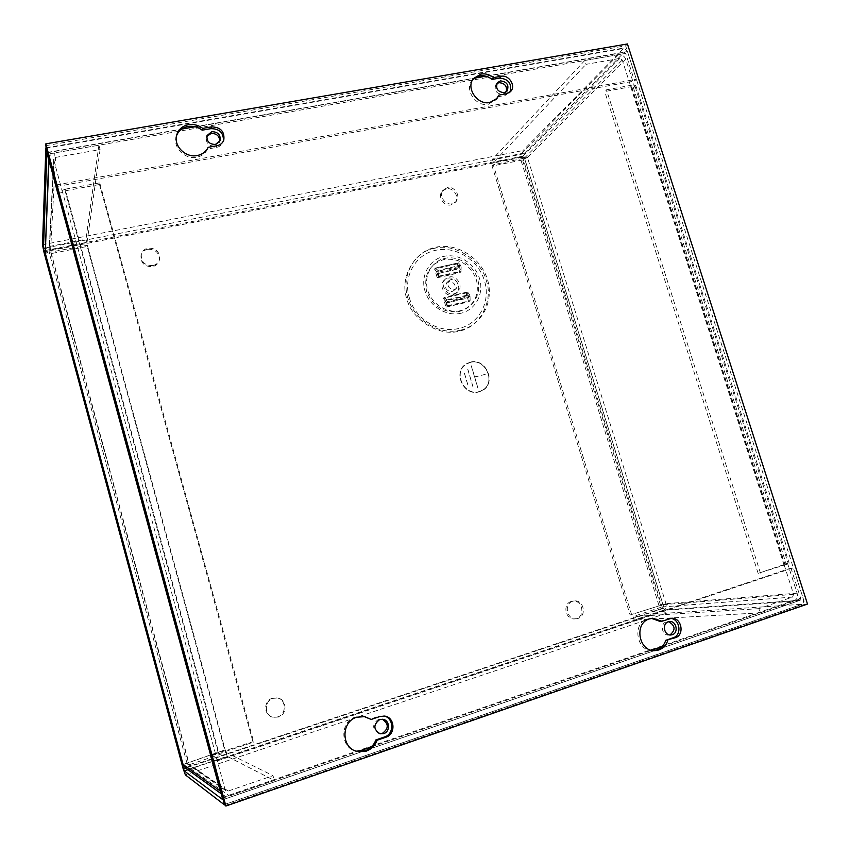 <?xml version="1.0" encoding="UTF-8"?>
<svg xmlns="http://www.w3.org/2000/svg" width="850" height="850" viewBox="0 0 850 850"><rect width="100%" height="100%" fill="white"/><g stroke="black" fill="none" stroke-linecap="round" stroke-linejoin="round"><path stroke-width="0.64" stroke-dasharray="4.25 3.19" d="M221.298 793.326L222.976 795.058L229.511 795.972L274.337 780.502L272.999 775.657L228.172 791.063L226.015 790.787L225.059 789.406L215.358 753.812L252.928 741.731L253.746 742.05L219.024 753.631L65.216 189.199L58.363 192.004M210.556 755.416L215.358 753.812M185.3 767.794L190.602 768.559L227.173 756.319L274.337 780.502M45.316 253.353C46.038 254.086 47.929 254.171 51.011 253.629L87.21 246.436L224.697 750.008L183.069 764.469M48.769 158.695C49.236 155.624 51.096 153.712 54.336 152.979L49.619 246.426C46.856 247.127 45.337 248.816 45.061 251.483M65.216 189.199L99.726 182.856L99.482 184.503L65.089 190.836L62.56 192.504L53.667 159.417L55.547 157.409L100.088 149.6L98.876 145.212L54.336 152.979M62.56 192.504L57.789 193.386M211.597 755.544L219.024 753.631M183.101 764.575L187.011 763.279L187.786 764.384L189.539 764.617L226.1 752.409L272.999 775.657M226.1 752.409L227.173 756.319M87.21 246.436L87.369 245.289L49.13 252.354L187 763.258L224.697 750.008M49.619 246.426L85.978 239.264L86.955 242.866L50.596 250.059L49.13 252.301L45.241 253.066M98.876 145.212L85.978 239.264M100.088 149.6L86.955 242.866M99.726 182.856L253.746 742.05M87.369 245.289L225.271 750.284M99.482 184.503L252.928 741.731M630.116 614.986L665.986 603.681L527.446 157.505L625.802 59.394L634.684 87.072L631.146 87.72L631.794 86.849L630.711 86.764L604.732 91.545L606.496 89.813L632.538 85.032L786.367 564.442L789.183 563.189L787.493 563.178L797.119 593.173C798.023 597.051 796.918 599.739 793.826 601.226L663.021 610.385C665.699 609.142 666.676 606.9 665.986 603.681L630.116 614.986L492.097 166.026L520.997 160.289L527.446 157.505C526.267 154.636 524.237 153.329 521.369 153.584L492.373 159.29L584.768 60.509L585.99 64.345L619.841 58.406L622.264 60.021L631.146 87.72M632.538 85.032L635.736 85.297L634.684 87.072M625.802 59.394C624.367 55.983 621.977 54.389 618.619 54.602L584.768 60.509M786.367 564.442L758.147 573.336L784.933 564.304L783.976 564.347L793.613 594.373L792.497 597.093L758.859 608.653L760.197 612.839L793.826 601.226M783.976 564.347L787.493 563.178M527.446 157.505L524.408 158.1L522.357 156.782L493.361 162.52L585.99 64.345M493.361 162.52L492.373 159.29M663.021 610.385L634.111 620.064L633.048 616.59L661.959 606.942L662.957 604.69L524.408 158.1L493.266 164.794L492.097 166.026M760.197 612.839L634.111 620.064M758.859 608.653L633.048 616.59M760.463 573.081L606.496 89.813M631.699 614.89L493.266 164.794M758.147 573.336L604.732 91.545M434.562 248.306C414.322 251.281 399.309 278.056 406.789 298.743C411.74 320.004 439.992 337.184 459.446 331.033C479.719 327.473 493.744 300.613 486.296 280.511C481.302 259.845 454.059 242.749 434.562 248.306M446.218 188.859L442.319 191.069C437.134 196.286 443.806 206.816 451.084 204.903L454.824 202.842C460.211 197.71 453.603 186.968 446.218 188.859M452.168 203.756C444.869 205.657 438.186 195.107 443.381 189.879L447.291 187.659C454.686 185.778 461.316 196.541 455.919 201.684L452.168 203.756M571.306 601.428C562.275 603.84 565.356 619.99 574.664 618.917L576.502 618.556C585.65 616.027 582.229 599.707 572.857 601.099L571.306 601.428M577.947 618.46L576.109 618.821C566.78 619.905 563.688 603.702 572.741 601.279L574.303 600.961C583.684 599.558 587.116 615.921 577.947 618.46M272.425 698.211C263.468 700.612 263.479 715.264 272.478 717.092L277.621 716.911C286.928 714.329 286.269 699.04 276.834 697.893L272.425 698.211M278.332 717.081L273.179 717.273C264.159 715.445 264.137 700.751 273.116 698.339L277.536 698.009C287.002 699.168 287.661 714.499 278.332 717.081M147.698 249.241C144.277 250.059 142.056 252.067 141.026 255.255C140.548 262.969 144.383 266.773 152.532 266.666C155.784 265.891 157.962 263.999 159.056 261.014C159.832 253.162 156.049 249.241 147.698 249.241M152.883 265.593C144.712 265.699 140.856 261.885 141.334 254.15C142.364 250.941 144.596 248.933 148.028 248.126C156.4 248.115 160.193 252.057 159.417 259.93C158.312 262.926 156.134 264.807 152.883 265.593M426.541 291.168C423.481 275.017 429.25 264.456 443.859 259.484C459.34 257.816 470.209 264.573 476.457 279.756C479.644 295.683 474.002 306.244 459.51 311.472C443.913 313.363 432.916 306.595 426.541 291.168M219.693 141.525L214.795 146.179C208.643 146.019 205.859 143.066 206.433 137.317L206.805 136.468M506.217 91.832L502.647 94.456C496.092 93.617 493.871 90.259 495.996 84.405L496.836 83.598M470.199 362.174L466.023 364.013C452.402 372.066 463.93 396.631 479.124 391.85L482.513 390.458C496.953 382.957 485.807 357.446 470.199 362.174M470.135 362.217L465.97 364.055C452.338 372.109 463.877 396.663 479.06 391.882L482.46 390.49C496.889 382.989 485.743 357.478 470.135 362.217M460.572 330.183C481.939 325.168 494.307 301.399 487.475 279.554C480.951 257.624 456.886 242.505 435.614 247.254C414.248 251.674 400.945 275.358 407.777 297.808C414.301 320.344 439.312 335.538 460.572 330.183M379.514 733.635L378.888 733.529C372.066 729.151 371.928 724.423 378.452 719.334L382.341 719.227M669.673 634.929L668.631 635.067C661.927 635.619 659.738 623.751 666.198 621.945L668.674 621.722M452.869 294.939L456.036 293.356C462.655 288.32 455.951 275.953 447.833 278.226L444.454 279.969C438.079 285.122 444.879 297.234 452.869 294.939M454.197 293.813L457.374 292.23C464.015 287.183 457.279 274.773 449.151 277.047L445.751 278.8C439.354 283.964 446.186 296.108 454.197 293.813M478.996 391.648L482.332 390.277C496.527 382.882 485.562 357.797 470.209 362.451L466.108 364.257C452.699 372.183 464.036 396.355 478.996 391.648M470.263 362.408C485.626 357.754 496.591 382.851 482.396 390.235L479.049 391.616C464.1 396.312 452.752 372.141 466.172 364.214L470.263 362.408M451.265 279.427L449.257 280.457C446.59 285.696 448.269 288.703 454.293 289.489L456.227 288.511C458.989 283.284 457.332 280.245 451.265 279.427M448.842 281.573L446.845 282.604C444.189 287.821 445.868 290.806 451.86 291.582L453.783 290.615C456.524 285.409 454.877 282.391 448.842 281.573M56.44 184.928L636.374 79.284L627.47 51.553L624.144 47.951L522.994 150.546L522.612 157.229L662.479 608.239C663.595 611.341 664.955 612.999 666.559 613.211L801.943 604.308C803.579 603.383 803.941 601.258 803.027 597.933L793.347 567.821L213.403 762.184M636.374 79.284L634.536 81.016L625.664 53.369L624.123 52.36L523.983 153.722L523.844 155.975L664.126 608.122L665.497 609.801L187.967 769.728M222.817 799.691L800.02 600.302L665.497 609.801M800.02 600.302L800.583 598.102L790.946 568.087L793.347 567.821M56.865 186.49L634.536 81.016M790.946 568.087L213.244 761.621M438.303 276.813L435.646 267.952L434.573 268.972L437.229 277.812L438.303 276.813L461.029 271.692L459.903 272.691L457.247 263.914L458.373 262.884L461.029 271.692L459.903 272.691L460.02 268.122L437.049 273.806L459.754 268.717M438.377 272.212L437.846 270.428L460.615 265.327L461.157 267.102L438.377 272.212L438.558 276.218L437.229 277.801L437.049 273.806M447.142 306.212L446.696 299.88L469.476 294.599L467.627 292.049L466.044 293.006L467.192 292.06L469.869 300.9L468.711 301.835L469.859 300.9L447.142 306.212L446.038 307.137L447.142 306.223L444.465 297.319L443.371 298.254L446.038 307.137L446.133 302.611L468.849 297.319L468.711 301.835L466.044 293.006L468.849 297.319M459.053 266.39L436.348 271.469L434.584 268.972L435.646 267.952L458.362 262.884L457.247 263.914L459.489 266.348L460.02 268.122M467.872 295.556L445.166 300.826L443.371 298.254L444.465 297.319M447.397 305.649L469.869 300.9M467.192 292.06L444.465 297.309L446.696 299.88M437.846 270.428L435.646 267.952M436.348 271.469L437.304 273.211M460.615 265.327L458.362 262.884M461.029 271.692L461.157 267.102M459.489 266.348L436.772 271.437M445.166 300.826L446.133 302.611M469.476 294.599L470.007 296.374L447.238 301.676M470.135 300.337L470.007 296.374M468.318 295.545L445.591 300.826M467.936 385.114L464.472 373.182M473.014 386.867L467.851 369.283M477.955 388.142L471.368 365.861M485.244 374.361L474.693 376.922M464.366 373.214L467.872 385.146M467.744 369.314L472.951 386.899M471.251 365.893L477.891 388.184M474.736 377.039L485.18 374.404M364.098 716.539L355.555 716.996C340.043 721.31 339.883 747.267 355.459 751.007L356.044 751.166M176.513 135.777L176.226 136.648C172.656 147.422 185.013 159.832 196.679 157.229C201.779 156.177 205.392 153.446 207.549 149.048L216.293 147.475C219.608 146.774 221.893 144.946 223.114 141.982L223.401 141.089M651.663 618.364L647.296 619.034C631.826 623.294 636.618 651.621 652.726 650.675L653.756 650.633M472.855 79.443L472.111 80.325C464.068 89.611 476.021 107.164 488.389 104.242L496.198 99.269M45.762 145.658L625.621 45.804L805.035 604.201L225.176 805.481M384.104 716.019L378.749 716.263L369.973 719.217M670.459 618.428L659.866 621.339M497.484 96.836L504.996 95.487L509.968 92.119M805.035 604.201L807.5 604.042M625.621 45.804L627.428 43.956M208.154 147.326L207.549 149.048M190.602 768.559L229.511 795.972M51.011 253.629L188.286 762.131M187.011 763.279L225.059 789.406M53.741 160.097L49.13 252.301M215.528 753.897L62.592 192.111M228.172 791.063L189.539 764.617M50.596 250.059L55.547 157.409M218.322 753.27L65.089 190.836M51.064 252.492L188.753 762.45M635.131 86.647L788.077 563.104M797.119 593.173L665.986 603.681M521.369 153.584L618.619 54.602M658.931 605.391L520.997 160.289M524.408 158.1L622.264 60.021M793.613 594.373L662.957 604.69M631.593 87.306L784.561 564.273M619.841 58.406L522.357 156.782M661.959 606.942L792.497 597.093M630.711 86.764L783.976 564.729M660.577 605.264L522.229 159.046M409.392 297.946C415.236 319.175 439.152 333.721 459.064 328.419C479.251 323.988 491.109 301.24 484.426 280.744C478.561 260.047 455.504 245.576 435.572 250.336C415.406 254.235 402.677 276.898 409.392 297.946M461.04 313.225C446.473 316.816 429.441 306.393 424.968 291.019C420.272 275.687 429.282 259.462 443.913 256.381C458.479 253.077 475.065 263.457 479.538 278.556C484.224 293.59 475.671 309.857 461.04 313.225M460.647 310.569C453.369 313.267 434.106 309.294 427.603 290.201C422.588 270.789 437.123 259.207 444.943 258.453C452.274 255.893 471.176 260.004 477.626 278.779C482.683 297.882 468.531 309.666 460.647 310.569M662.479 608.239L183.079 768.442M43.913 251.94L522.612 157.229M666.559 613.211L185.364 774.892M42.5 244.747L522.994 150.546M224.081 804.642L801.348 604.435M45.677 148.346L622.912 48.578M47.6 152.394L181.602 129.094M195.096 126.746L474.236 78.2M485.828 76.181L627.47 51.553M625.664 53.369L47.536 154.158M523.983 153.722L45.199 248.03M47.058 152.756L624.123 52.36M664.126 608.122L185.672 768.071M45.093 250.569L523.844 155.975M222.424 797.481L800.583 598.102M223.136 798.012L357.903 751.517M371.439 746.842L651.408 650.239M662.161 646.531L803.027 597.933M457.247 263.914L434.584 268.972M437.229 277.801L459.903 272.691M446.038 307.137L468.711 301.835M466.044 293.006L443.371 298.254M445.878 303.184L468.573 297.893M438.558 276.218L461.295 271.097M458.798 262.852L436.061 267.92M467.627 292.049L444.89 297.298M379.993 716.476L378.749 716.263M216.92 145.754L216.293 147.475M669.449 618.694L667.356 618.811M506.494 93.723L504.996 95.487M222.976 795.058L221.468 793.964M226.015 790.787L187.786 764.384M187 763.258L49.13 252.354M49.066 251.749L53.667 159.417M635.736 85.297L789.183 563.189M631.794 86.849L784.933 564.304M443.381 189.879L442.319 191.069M576.109 618.821L574.664 618.917M273.179 717.273L272.478 717.092M141.334 254.15L141.026 255.255M206.433 137.317L207.039 135.564M495.996 84.405L497.462 82.609M378.888 733.529L380.131 733.805M668.631 635.067L670.735 635.003M456.036 293.356L457.374 292.23M446.845 282.604L449.257 280.457M455.919 201.684L454.824 202.842M574.303 600.961L572.857 601.099M277.536 698.009L276.834 697.893M159.417 259.93L159.056 261.014M46.336 147.751L624.144 47.951M801.943 604.308L224.889 804.451M219.438 142.428L220.086 140.686M505.569 92.799L507.067 91.035M46.952 152.617L624.537 52.158M800.222 600.259L222.796 799.733M381.724 719.089L382.978 719.312M667.622 621.669L669.715 621.562M444.454 279.969L445.751 278.8M453.783 290.615L456.227 288.511M356.628 751.347L355.459 751.007M364.692 716.635L363.502 716.423M176.736 134.874L176.226 136.648M654.798 650.664L652.726 650.675M652.683 618.269L650.633 618.386M473.514 78.498L472.111 80.325M384.742 716.104L383.478 715.881M223.773 140.239L223.114 141.982M671.511 618.29L669.407 618.418M510.797 91.301L509.288 93.064M496.984 98.43L495.507 100.183"/><path stroke-width="1.27" d="M183.069 764.469L220.246 791.053L210.556 755.416L211.597 755.544M48.971 160.937L45.241 253.066L48.748 159.003L57.789 193.386L58.363 192.004M220.246 791.053L221.298 793.326M183.058 764.522L45.241 253.066L183.101 764.575L185.3 767.794L221.468 793.964M215.422 144.458C209.259 144.298 206.454 141.334 207.039 135.564L211.767 131.654C218.025 131.867 220.788 134.874 220.086 140.686L215.422 144.458M206.805 136.468L211.151 133.418C216.846 133.439 219.693 136.138 219.693 141.525M504.135 92.703C497.558 91.853 495.337 88.485 497.462 82.609L500.469 80.877C507.078 81.781 509.277 85.159 507.067 91.035L504.135 92.703M496.836 83.598L498.993 82.673C504.889 83.162 507.301 86.211 506.217 91.832M383.701 733.614L380.131 733.805C373.288 729.417 373.139 724.668 379.695 719.557L382.978 719.312C389.874 720.205 390.479 731.659 383.701 733.614M382.341 719.227C388.822 723.743 388.854 728.45 382.447 733.327L379.514 733.635M672.286 634.716L670.735 635.003C664.009 635.566 661.81 623.656 668.291 621.839L669.715 621.562C676.472 620.861 678.821 632.846 672.286 634.716M668.674 621.722C675.261 625.515 675.771 629.871 670.183 634.78L669.673 634.929M222.742 799.722L212.723 761.791L213.403 762.184L223.136 798.012L224.23 804.674L185.364 774.892L183.079 768.442L43.913 251.94L42.5 244.747L45.868 147.836L56.44 184.928L56.344 186.586L46.888 152.788L43.477 248.37L43.956 250.792L183.526 768.782L184.301 770.95L222.817 799.691M356.044 751.166L365.128 750.763C370.239 748.85 373.83 745.237 375.881 739.936L384.646 736.918C394.336 734.113 393.879 717.846 384.104 716.019M377.113 740.233C375.062 745.556 371.461 749.179 366.339 751.102L356.628 751.347C340.999 747.596 341.158 721.544 356.713 717.219L364.692 716.635L371.195 719.451L379.993 716.476L384.742 716.104C394.974 717.326 395.951 734.304 385.911 737.216L377.113 740.233L375.881 739.936M364.098 716.539L371.195 719.451M223.401 141.089C223.741 132.919 219.587 128.775 210.906 128.648L202.173 130.178C197.848 126.937 193.109 125.704 187.946 126.48C182.325 127.617 178.511 130.719 176.513 135.777M197.253 155.529C185.544 158.132 173.145 145.679 176.736 134.874C178.553 129.327 182.474 125.927 188.488 124.674C193.673 123.909 198.422 125.141 202.757 128.393L211.533 126.863C220.777 127.192 224.857 131.654 223.773 140.239C222.541 143.214 220.256 145.053 216.92 145.754L208.154 147.326C205.998 151.736 202.364 154.466 197.253 155.529M202.173 130.178L202.757 128.393M653.756 650.633L656.848 649.974C661.194 648.338 664.169 645.118 665.741 640.326L673.232 637.755C682.295 635.162 679.904 618.651 670.459 618.428M667.845 640.273C666.262 645.086 663.287 648.316 658.92 649.952L654.798 650.664C638.648 651.61 633.824 623.188 649.336 618.917L652.683 618.269L661.948 621.233L671.511 618.29C681.477 617.206 685.004 634.907 675.346 637.702L665.741 640.326M651.663 618.364L659.866 621.339L661.948 621.233M509.968 92.119C512.104 83.683 508.651 79.018 499.609 78.104L492.086 79.422C488.229 76.394 484.075 75.204 479.634 75.863L472.855 79.443M498.961 95.073L496.984 98.43L489.844 102.499C477.445 105.421 465.46 87.816 473.514 78.498L481.058 74.035C485.509 73.376 489.674 74.566 493.553 77.605L501.086 76.287C508.842 74.524 516.109 85.744 510.797 91.301L506.494 93.723L498.961 95.073L496.198 99.269M492.086 79.422L493.553 77.605M225.898 806.044L225.176 805.481L45.762 145.658L45.826 143.852L627.428 43.956L807.5 604.042L225.898 806.044L45.826 143.852M210.726 755.501L57.811 192.992M181.602 129.094L195.096 126.746M474.236 78.2L485.828 76.181M45.199 248.03L43.477 248.37M185.672 768.071L183.526 768.782M43.956 250.792L45.093 250.569M187.967 769.728L184.301 770.95M357.903 751.517L371.439 746.842M651.408 650.239L662.161 646.531M385.911 737.216L384.646 736.918M211.533 126.863L210.906 128.648M675.346 637.702L673.232 637.755M501.086 76.287L499.609 78.104M224.889 804.451L224.23 804.674"/></g></svg>
